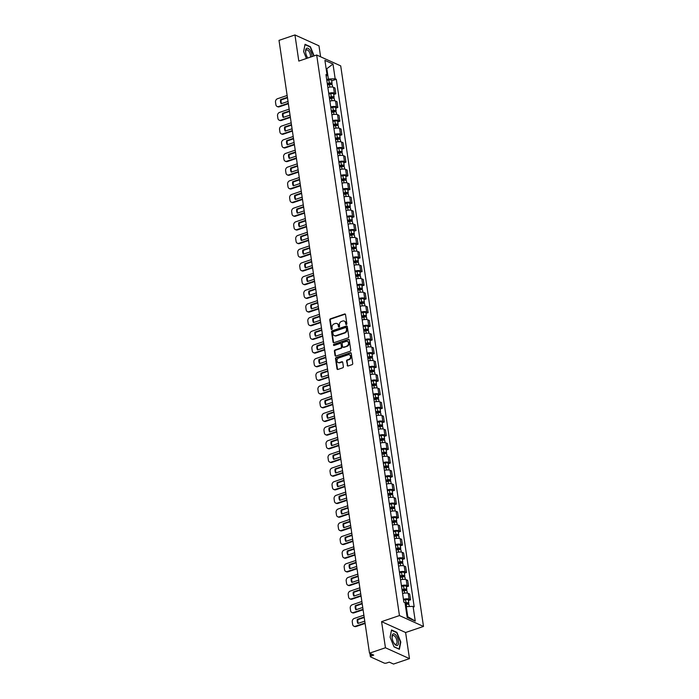 <?xml version="1.0" encoding="UTF-8"?>
<svg xmlns="http://www.w3.org/2000/svg" width="699" height="699" viewBox="0 0 699 699"><rect width="100%" height="100%" fill="white"/><g stroke="black" fill="none" stroke-linecap="round" stroke-linejoin="round"><path stroke-width="1.05" d="M346.398 324.519A0.647 0.533 -65.7 0 0 346.861 323.733L345.516 314.585A0.926 0.769 -65.7 0 0 344.598 313.991L330.444 318.805A0.926 0.769 -65.7 0 0 329.779 319.932L331.134 329.072A0.647 0.533 -65.7 0 0 332.235 328.696L332.06 327.516A2.962 2.455 -65.7 0 1 334.166 323.908L335.345 323.506A2.962 2.455 -65.7 0 1 336.979 323.558A2.962 2.455 -65.7 0 1 338.272 325.402L338.447 326.59A0.647 0.533 -65.7 0 0 339.548 326.215L339.373 325.035A2.962 2.455 -65.7 0 1 341.488 321.426L342.667 321.024A2.962 2.455 -65.7 0 1 344.292 321.077A2.962 2.455 -65.7 0 1 345.586 322.921L345.76 324.109A0.647 0.533 -65.7 0 0 346.398 324.519M347.193 365.394A0.926 0.769 -65.7 0 0 348.102 365.988L352.078 364.633A0.926 0.769 -65.7 0 0 352.742 363.506L351.239 353.353A0.926 0.769 -65.7 0 0 350.321 352.759L336.167 357.565A0.926 0.769 -65.7 0 0 335.503 358.692L337.005 368.854A0.926 0.769 -65.7 0 0 337.923 369.448L342.72 367.814A0.926 0.769 -65.7 0 0 343.375 366.687L342.737 362.344A0.926 0.769 -65.7 0 0 341.82 361.75L339.443 362.554A2.473 2.053 -65.7 0 1 338.762 357.949L348.085 354.786A2.473 2.053 -65.7 0 1 348.766 359.391L347.211 359.915A0.926 0.769 -65.7 0 0 346.547 361.042L347.674 365.612A0.926 0.769 -65.7 0 0 347.857 366.023M399.452 615.574L381.584 621.638L385.446 647.763L369.5 653.181L279.006 40.367L294.952 34.95L298.805 61.075L316.682 55.011L399.452 615.574L423.489 626.444L340.71 65.881L316.682 55.011M348.128 337.87A0.926 0.769 -65.7 0 0 348.784 336.743L347.289 326.59A0.926 0.769 -65.7 0 0 346.372 325.996L332.217 330.802A0.926 0.769 -65.7 0 0 331.553 331.929L333.056 342.091A0.926 0.769 -65.7 0 0 333.965 342.685L348.128 337.87M349.264 339.976L350.758 350.129A0.926 0.769 -65.7 0 1 350.103 351.256L335.948 356.062A0.926 0.769 -65.7 0 1 335.031 355.468L334.393 351.125A0.926 0.769 -65.7 0 1 335.048 349.998L340.789 348.05A0.926 0.769 -65.7 0 0 341.453 346.922L341.025 344.039A0.926 0.769 -65.7 0 0 340.107 343.445L334.131 345.472A0.647 0.533 -65.7 0 1 333.956 344.266L348.347 339.382A0.926 0.769 -65.7 0 1 349.264 339.976M385.446 647.763L409.474 658.633L393.528 664.05L389.273 662.128L386.792 662.967A1.887 0.647 171.6 0 1 384.223 663.08L370.627 656.92A1.887 0.647 171.6 0 1 370.356 656.658L369.876 653.347M320.596 56.785L318.98 45.819L294.952 34.95M409.474 658.633L405.612 632.508L423.489 626.444M369.5 653.181L373.747 655.103L371.265 655.942A1.887 0.647 171.6 0 0 370.356 656.658M328.722 93.29A4.343 1.485 -8.4 0 1 334.367 93.124L333.51 87.331A4.343 1.485 171.6 0 0 327.866 87.506M333.51 87.331L334.978 87.995L335.826 93.788L333.703 94.505M334.367 93.124L335.826 93.788M335.721 108.179L337.853 107.463L336.997 101.678L335.529 101.014A4.343 1.485 171.6 0 0 329.884 101.18M330.741 106.964A4.343 1.485 -8.4 0 1 336.385 106.798L337.853 107.463M337.739 121.862L339.871 121.137L339.015 115.352L337.547 114.688A4.343 1.485 171.6 0 0 331.903 114.854M332.759 120.639A4.343 1.485 -8.4 0 1 338.403 120.473L339.871 121.137M339.766 135.536L341.89 134.811L341.033 129.027L339.565 128.363A4.343 1.485 171.6 0 0 333.93 128.537M334.777 134.322A4.343 1.485 -8.4 0 1 340.422 134.147L341.89 134.811M341.785 149.21L343.908 148.494L343.052 142.701L341.584 142.046A4.343 1.485 171.6 0 0 335.948 142.212M336.804 147.996A4.343 1.485 -8.4 0 1 342.44 147.83L343.908 148.494M343.803 162.893L345.926 162.168L345.07 156.384L343.611 155.72A4.343 1.485 171.6 0 0 337.966 155.886M338.823 161.67A4.343 1.485 -8.4 0 1 344.458 161.504L345.926 162.168M345.822 176.567L347.945 175.842L347.088 170.058L345.629 169.394A4.343 1.485 171.6 0 0 339.985 169.56M340.841 175.353A4.343 1.485 -8.4 0 1 346.477 175.178L347.945 175.842M347.84 190.242L349.963 189.516L349.116 183.732L347.648 183.068A4.343 1.485 171.6 0 0 342.003 183.243M342.859 189.027A4.343 1.485 -8.4 0 1 348.504 188.861L349.963 189.516M349.858 203.916L351.99 203.199L351.134 197.406L349.666 196.751A4.343 1.485 171.6 0 0 344.022 196.917M344.878 202.701A4.343 1.485 -8.4 0 1 350.522 202.535L351.99 203.199M351.877 217.599L354.009 216.873L353.152 211.089L351.684 210.425A4.343 1.485 171.6 0 0 346.04 210.591M346.896 216.375A4.343 1.485 -8.4 0 1 352.541 216.209L354.009 216.873M353.895 231.273L356.027 230.548L355.171 224.763L353.703 224.099A4.343 1.485 171.6 0 0 348.067 224.265M348.915 230.058A4.343 1.485 -8.4 0 1 354.559 229.884L356.027 230.548M355.922 244.947L358.045 244.231L357.189 238.438L355.721 237.774A4.343 1.485 171.6 0 0 350.085 237.948M350.942 243.733A4.343 1.485 -8.4 0 1 356.577 243.567L358.045 244.231M357.94 258.621L360.064 257.905L359.207 252.121L357.748 251.457A4.343 1.485 171.6 0 0 352.104 251.623M352.96 257.407A4.343 1.485 -8.4 0 1 358.596 257.241L360.064 257.905M359.959 272.304L362.082 271.579L361.226 265.795L359.767 265.131A4.343 1.485 171.6 0 0 354.122 265.297M354.978 271.081A4.343 1.485 -8.4 0 1 360.614 270.915L362.082 271.579M361.977 285.978L364.1 285.253L363.253 279.469L361.785 278.805A4.343 1.485 171.6 0 0 356.141 278.971M356.997 284.764A4.343 1.485 -8.4 0 1 362.641 284.589L364.1 285.253M363.996 299.653L366.119 298.936L365.271 293.143L363.803 292.479A4.343 1.485 171.6 0 0 358.159 292.654M359.015 298.438A4.343 1.485 -8.4 0 1 364.66 298.272L366.119 298.936M366.014 313.327L368.146 312.61L367.29 306.826L365.822 306.162A4.343 1.485 171.6 0 0 360.177 306.328M361.034 312.112A4.343 1.485 -8.4 0 1 366.678 311.946L368.146 312.61M368.032 327.01L370.164 326.284L369.308 320.5L367.84 319.836A4.343 1.485 171.6 0 0 362.204 320.002M363.052 325.795A4.343 1.485 -8.4 0 1 368.696 325.62L370.164 326.284M370.059 340.684L372.183 339.959L371.326 334.174L369.858 333.51A4.343 1.485 171.6 0 0 364.223 333.685M365.079 339.469A4.343 1.485 -8.4 0 1 370.715 339.303L372.183 339.959M372.078 354.358L374.201 353.642L373.345 347.849L371.877 347.193A4.343 1.485 171.6 0 0 366.241 347.359M367.097 353.144A4.343 1.485 -8.4 0 1 372.733 352.978L374.201 353.642M374.096 368.041L376.219 367.316L375.363 361.532L373.904 360.867A4.343 1.485 171.6 0 0 368.259 361.034M369.116 366.818A4.343 1.485 -8.4 0 1 374.751 366.652L376.219 367.316M376.114 381.715L378.238 380.99L377.39 375.206L375.922 374.542A4.343 1.485 171.6 0 0 370.278 374.708M371.134 380.501A4.343 1.485 -8.4 0 1 376.778 380.326L378.238 380.99M378.133 395.389L380.256 394.664L379.408 388.88L377.941 388.216A4.343 1.485 171.6 0 0 372.296 388.391M373.152 394.175A4.343 1.485 -8.4 0 1 378.797 394.009L380.256 394.664M380.151 409.064L382.283 408.347L381.427 402.563L379.959 401.899A4.343 1.485 171.6 0 0 374.315 402.065M375.171 407.849A4.343 1.485 -8.4 0 1 380.815 407.683L382.283 408.347M382.17 422.746L384.301 422.021L383.445 416.237L381.977 415.573A4.343 1.485 171.6 0 0 376.342 415.739M377.189 421.523A4.343 1.485 -8.4 0 1 382.834 421.357L384.301 422.021M384.197 436.421L386.32 435.695L385.464 429.911L383.996 429.247A4.343 1.485 171.6 0 0 378.36 429.413M379.208 435.206A4.343 1.485 -8.4 0 1 384.852 435.031L386.32 435.695M386.215 450.095L388.338 449.378L387.482 443.585L386.014 442.921A4.343 1.485 171.6 0 0 380.378 443.096M381.235 448.88A4.343 1.485 -8.4 0 1 386.87 448.714L388.338 449.378M388.233 463.769L390.357 463.053L389.5 457.268L388.041 456.604A4.343 1.485 171.6 0 0 382.397 456.77M383.253 462.555A4.343 1.485 -8.4 0 1 388.889 462.389L390.357 463.053M390.252 477.452L392.375 476.727L391.527 470.943L390.059 470.278A4.343 1.485 171.6 0 0 384.415 470.444M385.271 476.229A4.343 1.485 -8.4 0 1 390.916 476.063L392.375 476.727M392.27 491.126L394.393 490.401L393.546 484.617L392.078 483.953A4.343 1.485 171.6 0 0 386.433 484.127M387.29 489.912A4.343 1.485 -8.4 0 1 392.934 489.737L394.393 490.401M394.288 504.8L396.42 504.084L395.564 498.291L394.096 497.627A4.343 1.485 171.6 0 0 388.452 497.802M389.308 503.586A4.343 1.485 -8.4 0 1 394.952 503.42L396.42 504.084M396.307 518.475L398.439 517.758L397.582 511.974L396.115 511.31A4.343 1.485 171.6 0 0 390.479 511.476M391.326 517.26A4.343 1.485 -8.4 0 1 396.971 517.094L398.439 517.758M398.334 532.157L400.457 531.432L399.601 525.648L398.133 524.984A4.343 1.485 171.6 0 0 392.497 525.15M393.345 530.943A4.343 1.485 -8.4 0 1 398.989 530.768L400.457 531.432M400.352 545.832L402.475 545.106L401.619 539.322L400.151 538.658A4.343 1.485 171.6 0 0 394.516 538.833M395.372 544.617A4.343 1.485 -8.4 0 1 401.008 544.451L402.475 545.106M402.371 559.506L404.494 558.789L403.638 552.996L402.178 552.341A4.343 1.485 171.6 0 0 396.534 552.507M397.39 558.291A4.343 1.485 -8.4 0 1 403.026 558.125L404.494 558.789M404.389 573.189L406.512 572.464L405.656 566.679L404.197 566.015A4.343 1.485 171.6 0 0 398.552 566.181M399.409 571.965A4.343 1.485 -8.4 0 1 405.044 571.799L406.512 572.464M406.407 586.863L408.531 586.138L407.683 580.353L406.215 579.689A4.343 1.485 171.6 0 0 400.571 579.855M401.427 585.648A4.343 1.485 -8.4 0 1 407.071 585.474L408.531 586.138M408.426 600.537L410.558 599.821L409.701 594.028L408.233 593.364A4.343 1.485 171.6 0 0 402.589 593.538M403.445 599.323A4.343 1.485 -8.4 0 1 409.09 599.157L410.558 599.821M326.704 79.607L328.373 79.039L326.879 68.965L326.136 68.624M326.215 69.184L332.986 64.028L335.162 78.751L328.373 79.039M326.232 76.409L327.088 75.099L324.913 60.376L332.986 64.028M407.019 616.387L407.77 616.728L406.276 606.645L413.074 606.356L414.201 606.863L336.298 79.267L335.162 78.751M413.074 606.356L415.25 621.079L407.176 617.427L405.001 602.695L403.873 602.189L325.961 74.592L327.088 75.099M314.113 55.876L310.4 46.728L305.044 44.299L303.619 51.551L306.433 58.489M381.584 621.638L405.612 632.508M399.382 649.284L400.807 642.031L396.883 632.359L391.527 629.939L390.094 637.191L394.026 646.863L399.382 649.284M406.276 606.645L405.612 606.863M331.684 80.831L336.298 79.267M407.77 616.728L415.25 621.079M309.928 46.885L310.4 46.728M396.412 632.525L396.883 632.359M346.32 324.537A0.647 0.533 -65.7 0 1 346.241 324.319L346.066 323.139A2.962 2.455 -65.7 0 0 344.773 321.295A2.962 2.455 -65.7 0 0 344.528 321.199M337.206 323.681A2.962 2.455 -65.7 0 1 337.46 323.777A2.962 2.455 -65.7 0 1 338.753 325.62L338.928 326.809A0.647 0.533 -65.7 0 0 339.006 327.027M345.323 314.174A0.926 0.769 -65.7 0 0 345.079 314.209L330.924 319.015A0.926 0.769 -65.7 0 0 330.26 320.142L331.614 329.29A0.647 0.533 -65.7 0 0 331.693 329.509M347.097 326.18A0.926 0.769 -65.7 0 0 346.853 326.215L332.698 331.02A0.926 0.769 -65.7 0 0 332.034 332.147L333.537 342.309A0.926 0.769 -65.7 0 0 333.72 342.72M346.328 327.91A0.647 0.533 -65.7 0 0 345.682 327.499L333.257 331.719A0.647 0.533 -65.7 0 0 332.794 332.506L332.977 333.755A2.962 2.455 -65.7 0 0 334.279 335.599A2.962 2.455 -65.7 0 0 335.904 335.651L344.397 332.768A2.962 2.455 -65.7 0 0 346.512 329.159L346.328 327.91L346.809 328.128A0.647 0.533 -65.7 0 0 346.25 327.691M334.524 335.695A2.962 2.455 -65.7 0 0 334.76 335.817A2.962 2.455 -65.7 0 0 336.385 335.87L335.904 335.651M346.809 328.128L346.992 329.378A2.962 2.455 -65.7 0 1 344.878 332.986L336.385 335.87M340.832 343.62A0.926 0.769 -65.7 0 1 341.505 344.257L341.933 347.132A0.926 0.769 -65.7 0 1 341.269 348.259L335.529 350.216A0.926 0.769 -65.7 0 0 334.873 351.344L335.511 355.686A0.926 0.769 -65.7 0 0 335.695 356.106M349.072 339.557A0.926 0.769 -65.7 0 0 348.827 339.6L334.437 344.485A0.647 0.533 -65.7 0 0 334.052 345.489M346.748 346.022A2.473 2.053 -65.7 0 0 346.066 341.418L342.781 342.536A0.926 0.769 -65.7 0 0 342.126 343.663L342.554 346.547A0.926 0.769 -65.7 0 0 343.462 347.141L347.228 346.241A2.473 2.053 -65.7 0 0 347.665 341.593M343.218 347.176A0.926 0.769 -65.7 0 0 343.943 347.359L343.462 347.141M347.228 346.241L343.943 347.359M349.675 354.961A2.473 2.053 -65.7 0 1 349.247 359.609L347.691 360.134A0.926 0.769 -65.7 0 0 347.027 361.261L347.674 365.612M338.333 362.598A2.473 2.053 -65.7 0 0 339.924 362.772L339.443 362.554M342.545 361.925A0.926 0.769 -65.7 0 0 342.3 361.968L339.924 362.772M351.047 352.943A0.926 0.769 -65.7 0 0 350.802 352.978L336.647 357.783A0.926 0.769 -65.7 0 0 335.992 358.91L337.486 369.063A0.926 0.769 -65.7 0 0 337.678 369.483M327.499 85.007L329.5 84.605A2.359 0.813 -8.4 0 1 332.305 85.007L332.61 87.078M287.411 97.31L280.57 99.625A5.898 4.884 -65.7 0 0 281.181 103.749L288.023 101.425M327.342 83.941L330.863 83.697L330.382 84.492M287.14 95.466L277.529 98.725A2.831 2.35 -65.7 0 0 275.511 102.176L275.887 104.719A2.831 2.35 -65.7 0 0 277.127 106.475A2.831 2.35 -65.7 0 0 278.683 106.528L288.294 103.269M327.281 83.522L329.281 83.12A2.359 0.813 -8.4 0 1 332.077 83.513A2.359 0.813 -8.4 0 1 330.95 84.404L330.959 84.483M326.817 80.368L328.818 79.966A2.359 0.813 -8.4 0 1 331.614 80.359L332.077 83.513M287.481 97.781L281.199 99.913A5.898 4.884 -65.7 0 0 281.583 103.609M288.364 103.74L279.303 106.816A2.831 2.35 114.3 0 1 277.756 106.764L277.127 106.475M330.225 83.443L330.95 84.404M281.199 99.913L280.57 99.625M329.517 98.69L331.527 98.288A2.359 0.813 -8.4 0 1 334.323 98.681L334.629 100.761M289.43 110.984L282.597 113.308A5.898 4.884 -65.7 0 0 283.2 117.423L290.041 115.099M329.36 97.615L332.89 97.371L332.401 98.166M289.159 109.14L279.548 112.408A2.831 2.35 -65.7 0 0 277.538 115.851L277.914 118.393A2.831 2.35 -65.7 0 0 279.146 120.158A2.831 2.35 -65.7 0 0 280.701 120.211L290.312 116.943M329.299 97.196L331.3 96.794A2.359 0.813 -8.4 0 1 334.096 97.187A2.359 0.813 -8.4 0 1 332.969 98.078L332.977 98.157M328.836 94.042L330.837 93.64A2.359 0.813 -8.4 0 1 333.633 94.033L334.096 97.187M289.5 111.456L283.217 113.588A5.898 4.884 -65.7 0 0 283.602 117.292M290.382 117.415L281.33 120.49A2.831 2.35 114.3 0 1 279.775 120.438L279.146 120.158M332.243 97.117L332.969 98.078M283.217 113.588L282.597 113.308M331.536 112.364L333.545 111.962A2.359 0.813 -8.4 0 1 336.341 112.356L336.647 114.435M291.448 124.658L284.615 126.982A5.898 4.884 -65.7 0 0 285.218 131.097L292.06 128.782M331.378 111.298L334.908 111.045L334.419 111.849M291.177 122.814L281.566 126.082A2.831 2.35 -65.7 0 0 279.556 129.525L279.932 132.067A2.831 2.35 -65.7 0 0 281.164 133.832A2.831 2.35 -65.7 0 0 282.719 133.885L292.331 130.617M331.317 110.87L333.327 110.468A2.359 0.813 -8.4 0 1 336.123 110.87A2.359 0.813 -8.4 0 1 334.987 111.753L334.996 111.831M330.854 107.716L332.855 107.314A2.359 0.813 -8.4 0 1 335.651 107.707L336.123 110.87M291.518 125.13L285.236 127.262A5.898 4.884 -65.7 0 0 285.62 130.966M292.4 131.089L283.348 134.164A2.831 2.35 114.3 0 1 281.793 134.112L281.164 133.832M334.262 110.791L334.987 111.753M285.236 127.262L284.615 126.982M333.563 126.038L335.564 125.637A2.359 0.813 -8.4 0 1 338.36 126.03L338.666 128.109M293.475 138.332L286.634 140.656A5.898 4.884 -65.7 0 0 287.237 144.78L294.078 142.456M333.397 124.972L336.927 124.719L336.437 125.523M293.196 136.497L283.593 139.756A2.831 2.35 -65.7 0 0 281.575 143.208L281.95 145.742A2.831 2.35 -65.7 0 0 283.182 147.506A2.831 2.35 -65.7 0 0 284.738 147.559L294.349 144.3M333.336 124.553L335.345 124.151A2.359 0.813 -8.4 0 1 338.141 124.544A2.359 0.813 -8.4 0 1 337.005 125.436L337.023 125.514M332.873 121.39L334.873 120.988A2.359 0.813 -8.4 0 1 337.669 121.39L338.141 124.544M293.536 138.804L287.254 140.936A5.898 4.884 -65.7 0 0 287.647 144.641M294.419 144.772L285.367 147.838A2.831 2.35 114.3 0 1 283.811 147.795L283.182 147.506M336.28 124.474L337.005 125.436M287.254 140.936L286.634 140.656M312.042 56.584A6.134 2.709 71.2 0 0 309.963 50.241A6.134 2.709 71.2 0 0 306.52 48.388A6.134 2.709 71.2 0 0 305.594 51.743A6.134 2.709 71.2 0 0 307.656 57.799A6.134 2.709 71.2 0 0 307.805 58.026M310.487 57.108A4.64 2.053 71.2 0 0 309.36 52.093A4.64 2.053 71.2 0 0 306.59 49.882A4.64 2.053 71.2 0 0 306.345 50.005A4.64 2.053 71.2 0 0 305.629 52.18M307.411 57.432A4.64 2.053 71.2 0 0 307.892 57.991M303.637 51.604L305.009 44.657L310.199 47.008L313.834 55.972M393.004 634.028A6.134 2.709 71.2 0 0 392.078 637.383A6.134 2.709 71.2 0 0 394.131 643.438A6.134 2.709 71.2 0 0 397.582 645.308A6.134 2.709 71.2 0 0 397.574 638.038A6.134 2.709 71.2 0 0 393.004 634.028M393.895 643.071A4.64 2.053 71.2 0 0 396.053 644.312A4.64 2.053 71.2 0 0 396.298 644.181A4.64 2.053 71.2 0 0 396.403 638.965A4.64 2.053 71.2 0 0 393.065 635.513A4.64 2.053 71.2 0 0 392.829 635.644A4.64 2.053 71.2 0 0 392.113 637.82M390.121 637.243L391.484 630.297L396.674 632.639L400.483 642.014L399.094 649.039L393.965 646.715M335.581 139.721L337.582 139.311A2.359 0.813 -8.4 0 1 340.378 139.713L340.684 141.783M295.494 152.015L288.652 154.33A5.898 4.884 -65.7 0 0 289.264 158.455L296.096 156.13M335.424 138.647L338.945 138.402L338.456 139.197M295.223 150.171L285.611 153.43A2.831 2.35 -65.7 0 0 283.593 156.882L283.969 159.424A2.831 2.35 -65.7 0 0 285.209 161.181A2.831 2.35 -65.7 0 0 286.765 161.233L296.367 157.974M335.354 138.227L337.364 137.825A2.359 0.813 -8.4 0 1 340.16 138.219A2.359 0.813 -8.4 0 1 339.024 139.11L339.041 139.188M334.891 135.073L336.892 134.671A2.359 0.813 -8.4 0 1 339.697 135.064L340.16 138.219M295.563 152.487L289.272 154.619A5.898 4.884 -65.7 0 0 289.666 158.315M296.437 158.446L287.385 161.521A2.831 2.35 114.3 0 1 285.83 161.469L285.209 161.181M338.299 138.149L339.024 139.11M289.272 154.619L288.652 154.33M337.6 153.396L339.6 152.994A2.359 0.813 -8.4 0 1 342.396 153.387L342.702 155.466M297.512 165.689L290.67 168.013A5.898 4.884 -65.7 0 0 291.282 172.129L298.115 169.813M337.442 152.321L340.963 152.076L340.474 152.871M297.241 163.846L287.63 167.113A2.831 2.35 -65.7 0 0 285.611 170.556L285.987 173.099A2.831 2.35 -65.7 0 0 287.228 174.864A2.831 2.35 -65.7 0 0 288.783 174.916L298.394 171.648M337.381 151.901L339.382 151.5A2.359 0.813 -8.4 0 1 342.178 151.893A2.359 0.813 -8.4 0 1 341.051 152.784L341.06 152.863M336.909 148.747L338.919 148.345A2.359 0.813 -8.4 0 1 341.715 148.738L342.178 151.893M297.582 166.161L291.3 168.293A5.898 4.884 -65.7 0 0 291.684 171.998M298.464 172.12L289.403 175.196A2.831 2.35 114.3 0 1 287.848 175.143L287.228 174.864M340.326 151.823L341.051 152.784M291.3 168.293L290.67 168.013M339.618 167.07L341.619 166.668A2.359 0.813 -8.4 0 1 344.415 167.061L344.721 169.141M299.53 179.363L292.689 181.688A5.898 4.884 -65.7 0 0 293.3 185.812L300.142 183.488M339.461 166.004L342.982 165.75L342.493 166.554M299.259 177.529L289.648 180.788A2.831 2.35 -65.7 0 0 287.63 184.23L288.005 186.773A2.831 2.35 -65.7 0 0 289.246 188.538A2.831 2.35 -65.7 0 0 290.801 188.59L300.413 185.331M339.399 165.576L341.4 165.174A2.359 0.813 -8.4 0 1 344.196 165.576A2.359 0.813 -8.4 0 1 343.069 166.458L343.078 166.537M338.928 162.421L340.937 162.019A2.359 0.813 -8.4 0 1 343.733 162.413L344.196 165.576M299.6 179.835L293.318 181.967A5.898 4.884 -65.7 0 0 293.702 185.672M300.483 185.794L291.422 188.87A2.831 2.35 114.3 0 1 289.867 188.817L289.246 188.538M342.344 165.497L343.069 166.458M293.318 181.967L292.689 181.688M341.636 180.744L343.637 180.342A2.359 0.813 -8.4 0 1 346.433 180.744L346.748 182.815M301.549 193.038L294.707 195.362A5.898 4.884 -65.7 0 0 295.319 199.486L302.16 197.162M341.479 179.678L345 179.425L344.52 180.228M301.278 191.203L291.666 194.462A2.831 2.35 -65.7 0 0 289.648 197.913L290.024 200.456A2.831 2.35 -65.7 0 0 291.265 202.212A2.831 2.35 -65.7 0 0 292.82 202.264L302.431 199.005M341.418 179.259L343.419 178.857A2.359 0.813 -8.4 0 1 346.215 179.25A2.359 0.813 -8.4 0 1 345.088 180.141L345.096 180.22M340.955 176.104L342.956 175.702A2.359 0.813 -8.4 0 1 345.752 176.096L346.215 179.25M301.618 193.509L295.336 195.65A5.898 4.884 -65.7 0 0 295.721 199.346M302.501 199.477L293.44 202.553A2.831 2.35 114.3 0 1 291.885 202.5L291.265 202.212M344.362 179.18L345.088 180.141M295.336 195.65L294.707 195.362M343.655 194.427L345.664 194.025A2.359 0.813 -8.4 0 1 348.46 194.418L348.766 196.489M303.567 206.721L296.734 209.036A5.898 4.884 -65.7 0 0 297.337 213.16L304.179 210.836M343.497 193.352L347.027 193.107L346.538 193.903M303.296 204.877L293.685 208.136A2.831 2.35 -65.7 0 0 291.675 211.587L292.042 214.13A2.831 2.35 -65.7 0 0 293.283 215.895A2.831 2.35 -65.7 0 0 294.838 215.939L304.449 212.679M343.436 192.933L345.437 192.531A2.359 0.813 -8.4 0 1 348.233 192.924A2.359 0.813 -8.4 0 1 347.106 193.815L347.115 193.894M342.973 189.779L344.974 189.377A2.359 0.813 -8.4 0 1 347.77 189.77L348.233 192.924M303.637 207.192L297.355 209.324A5.898 4.884 -65.7 0 0 297.739 213.02M304.519 213.151L295.467 216.227A2.831 2.35 114.3 0 1 293.912 216.174L293.283 215.895M346.381 192.854L347.106 193.815M297.355 209.324L296.734 209.036M345.673 208.101L347.683 207.699A2.359 0.813 -8.4 0 1 350.479 208.092L350.784 210.172M305.585 220.395L298.753 222.719A5.898 4.884 -65.7 0 0 299.355 226.834L306.197 224.519M345.516 207.026L349.046 206.782L348.556 207.577M305.314 218.551L295.703 221.819A2.831 2.35 -65.7 0 0 293.694 225.261L294.069 227.804A2.831 2.35 -65.7 0 0 295.301 229.569A2.831 2.35 -65.7 0 0 296.857 229.622L306.468 226.354M345.455 206.607L347.464 206.205A2.359 0.813 -8.4 0 1 350.26 206.598A2.359 0.813 -8.4 0 1 349.124 207.489L349.133 207.568M344.991 203.453L346.992 203.051A2.359 0.813 -8.4 0 1 349.788 203.444L350.26 206.598M305.655 220.867L299.373 222.998A5.898 4.884 -65.7 0 0 299.757 226.703M306.538 226.826L297.486 229.901A2.831 2.35 114.3 0 1 295.93 229.849L295.301 229.569M348.399 206.528L349.124 207.489M299.373 222.998L298.753 222.719M347.691 221.775L349.701 221.373A2.359 0.813 -8.4 0 1 352.497 221.766L352.803 223.846M307.604 234.069L300.771 236.393A5.898 4.884 -65.7 0 0 301.374 240.517L308.215 238.193M347.534 220.709L351.064 220.456L350.575 221.26M307.333 232.234L297.722 235.493A2.831 2.35 -65.7 0 0 295.712 238.936L296.088 241.478A2.831 2.35 -65.7 0 0 297.32 243.243A2.831 2.35 -65.7 0 0 298.875 243.296L308.486 240.037M347.473 220.29L349.483 219.888A2.359 0.813 -8.4 0 1 352.279 220.281A2.359 0.813 -8.4 0 1 351.143 221.164L351.16 221.242M347.01 217.127L349.011 216.725A2.359 0.813 -8.4 0 1 351.807 217.127L352.279 220.281M307.674 234.541L301.391 236.673A5.898 4.884 -65.7 0 0 301.785 240.377M308.556 240.508L299.504 243.575A2.831 2.35 114.3 0 1 297.949 243.523L297.32 243.243M350.417 220.211L351.143 221.164M301.391 236.673L300.771 236.393M349.718 235.449L351.719 235.047A2.359 0.813 -8.4 0 1 354.515 235.449L354.821 237.52M309.631 247.752L302.789 250.067A5.898 4.884 -65.7 0 0 303.401 254.191L310.234 251.867M349.561 234.383L353.082 234.139L352.593 234.934M309.36 245.908L299.749 249.167A2.831 2.35 -65.7 0 0 297.73 252.619L298.106 255.161A2.831 2.35 -65.7 0 0 299.347 256.917A2.831 2.35 -65.7 0 0 300.902 256.97L310.505 253.711M349.491 233.964L351.501 233.562A2.359 0.813 -8.4 0 1 354.297 233.955A2.359 0.813 -8.4 0 1 353.161 234.847L353.178 234.925M349.028 230.81L351.029 230.408A2.359 0.813 -8.4 0 1 353.834 230.801L354.297 233.955M309.701 248.215L303.41 250.356A5.898 4.884 -65.7 0 0 303.803 254.052M310.574 254.183L301.522 257.258A2.831 2.35 114.3 0 1 299.967 257.206L299.347 256.917M352.436 233.885L353.161 234.847M303.41 250.356L302.789 250.067M351.737 249.132L353.738 248.73A2.359 0.813 -8.4 0 1 356.534 249.124L356.839 251.203M311.649 261.426L304.808 263.75A5.898 4.884 -65.7 0 0 305.419 267.866L312.252 265.541M351.58 248.058L355.101 247.813L354.611 248.608M311.378 259.582L301.767 262.85A2.831 2.35 -65.7 0 0 299.749 266.293L300.124 268.835A2.831 2.35 -65.7 0 0 301.365 270.6A2.831 2.35 -65.7 0 0 302.92 270.653L312.532 267.385M351.518 247.638L353.519 247.236A2.359 0.813 -8.4 0 1 356.315 247.629A2.359 0.813 -8.4 0 1 355.179 248.521L355.197 248.599M351.047 244.484L353.056 244.082A2.359 0.813 -8.4 0 1 355.852 244.475L356.315 247.629M311.719 261.898L305.437 264.03A5.898 4.884 -65.7 0 0 305.821 267.726M312.593 267.857L303.541 270.932A2.831 2.35 114.3 0 1 301.985 270.88L301.365 270.6M354.463 247.56L355.179 248.521M305.437 264.03L304.808 263.75M353.755 262.807L355.756 262.405A2.359 0.813 -8.4 0 1 358.552 262.798L358.858 264.877M313.668 275.1L306.826 277.424A5.898 4.884 -65.7 0 0 307.438 281.54L314.279 279.224M353.598 261.732L357.119 261.487L356.63 262.282M313.397 273.257L303.785 276.524A2.831 2.35 -65.7 0 0 301.767 279.967L302.143 282.51A2.831 2.35 -65.7 0 0 303.383 284.275A2.831 2.35 -65.7 0 0 304.939 284.327L314.55 281.059M353.537 261.312L355.538 260.91A2.359 0.813 -8.4 0 1 358.334 261.312A2.359 0.813 -8.4 0 1 357.206 262.195L357.215 262.274M353.065 258.158L355.075 257.756A2.359 0.813 -8.4 0 1 357.871 258.149L358.334 261.312M313.737 275.572L307.455 277.704A5.898 4.884 -65.7 0 0 307.84 281.409M314.62 281.531L305.559 284.607A2.831 2.35 114.3 0 1 304.004 284.554L303.383 284.275M356.481 261.234L357.206 262.195M307.455 277.704L306.826 277.424M355.774 276.481L357.774 276.079A2.359 0.813 -8.4 0 1 360.57 276.472L360.885 278.552M315.686 288.774L308.844 291.099A5.898 4.884 -65.7 0 0 309.456 295.223L316.298 292.898M355.616 275.415L359.137 275.161L358.657 275.965M315.415 286.94L305.804 290.199A2.831 2.35 -65.7 0 0 303.785 293.641L304.161 296.184A2.831 2.35 -65.7 0 0 305.402 297.949A2.831 2.35 -65.7 0 0 306.957 298.001L316.568 294.742M355.555 274.995L357.556 274.593A2.359 0.813 -8.4 0 1 360.352 274.987A2.359 0.813 -8.4 0 1 359.225 275.869L359.234 275.956M355.092 271.832L357.093 271.43A2.359 0.813 -8.4 0 1 359.889 271.832L360.352 274.987M315.756 289.246L309.474 291.378A5.898 4.884 -65.7 0 0 309.858 295.083M316.638 295.214L307.577 298.281A2.831 2.35 114.3 0 1 306.022 298.228L305.402 297.949M358.5 274.917L359.225 275.869M309.474 291.378L308.844 291.099M357.792 290.155L359.802 289.753A2.359 0.813 -8.4 0 1 362.598 290.155L362.903 292.226M317.704 302.457L310.872 304.773A5.898 4.884 -65.7 0 0 311.474 308.897L318.316 306.573M357.635 289.089L361.165 288.844L360.675 289.639M317.433 300.614L307.822 303.873A2.831 2.35 -65.7 0 0 305.812 307.324L306.179 309.867A2.831 2.35 -65.7 0 0 307.42 311.623A2.831 2.35 -65.7 0 0 308.975 311.675L318.587 308.416M357.573 288.67L359.574 288.268A2.359 0.813 -8.4 0 1 362.37 288.661A2.359 0.813 -8.4 0 1 361.243 289.552L361.252 289.631M357.11 285.515L359.111 285.113A2.359 0.813 -8.4 0 1 361.907 285.507L362.37 288.661M317.774 302.929L311.492 305.061A5.898 4.884 -65.7 0 0 311.876 308.757M318.657 308.888L309.605 311.964A2.831 2.35 114.3 0 1 308.049 311.911L307.42 311.623M360.518 288.591L361.243 289.552M311.492 305.061L310.872 304.773M359.81 303.838L361.82 303.436A2.359 0.813 -8.4 0 1 364.616 303.829L364.922 305.909M319.723 316.131L312.89 318.456A5.898 4.884 -65.7 0 0 313.493 322.571L320.334 320.247M359.653 302.763L363.183 302.518L362.694 303.314M319.452 314.288L309.84 317.556A2.831 2.35 -65.7 0 0 307.831 320.998L308.207 323.541A2.831 2.35 -65.7 0 0 309.439 325.306A2.831 2.35 -65.7 0 0 310.994 325.358L320.605 322.09M359.592 302.344L361.601 301.942A2.359 0.813 -8.4 0 1 364.397 302.335A2.359 0.813 -8.4 0 1 363.262 303.226L363.27 303.305M359.129 299.189L361.13 298.788A2.359 0.813 -8.4 0 1 363.926 299.181L364.397 302.335M319.793 316.603L313.51 318.735A5.898 4.884 -65.7 0 0 313.895 322.44M320.675 322.562L311.623 325.638A2.831 2.35 114.3 0 1 310.068 325.585L309.439 325.306M362.536 302.265L363.262 303.226M313.51 318.735L312.89 318.456M361.829 317.512L363.838 317.11A2.359 0.813 -8.4 0 1 366.634 317.503L366.94 319.583M321.741 329.806L314.908 332.13A5.898 4.884 -65.7 0 0 315.511 336.245L322.353 333.93M361.671 316.446L365.201 316.193L364.712 316.997M321.47 327.962L311.859 331.23A2.831 2.35 -65.7 0 0 309.849 334.672L310.225 337.215A2.831 2.35 -65.7 0 0 311.457 338.98A2.831 2.35 -65.7 0 0 313.012 339.032L322.623 335.765M361.61 316.018L363.62 315.616A2.359 0.813 -8.4 0 1 366.416 316.018A2.359 0.813 -8.4 0 1 365.28 316.9L365.297 316.979M361.147 312.864L363.148 312.462A2.359 0.813 -8.4 0 1 365.944 312.855L366.416 316.018M321.811 330.278L315.529 332.409A5.898 4.884 -65.7 0 0 315.922 336.114M322.693 336.236L313.641 339.312A2.831 2.35 114.3 0 1 312.086 339.26L311.457 338.98M364.555 315.939L365.28 316.9M315.529 332.409L314.908 332.13M363.856 331.186L365.857 330.784A2.359 0.813 -8.4 0 1 368.653 331.177L368.958 333.257M323.768 343.48L316.927 345.804A5.898 4.884 -65.7 0 0 317.538 349.928L324.371 347.604M363.698 330.12L367.22 329.867L366.73 330.671M323.488 341.645L313.886 344.904A2.831 2.35 -65.7 0 0 311.868 348.355L312.243 350.898A2.831 2.35 -65.7 0 0 313.484 352.654A2.831 2.35 -65.7 0 0 315.031 352.707L324.642 349.448M363.629 329.701L365.638 329.299A2.359 0.813 -8.4 0 1 368.434 329.692A2.359 0.813 -8.4 0 1 367.298 330.583L367.316 330.662M363.165 326.538L365.166 326.136A2.359 0.813 -8.4 0 1 367.962 326.538L368.434 329.692M323.838 343.952L317.547 346.092A5.898 4.884 -65.7 0 0 317.94 349.788M324.712 349.919L315.66 352.986A2.831 2.35 114.3 0 1 314.104 352.943L313.484 352.654M366.573 329.622L367.298 330.583M317.547 346.092L316.927 345.804M365.874 344.869L367.875 344.467A2.359 0.813 -8.4 0 1 370.671 344.86L370.977 346.931M325.786 357.163L318.945 359.478A5.898 4.884 -65.7 0 0 319.557 363.602L326.389 361.278M365.717 343.794L369.238 343.55L368.749 344.345M325.516 355.319L315.904 358.578A2.831 2.35 -65.7 0 0 313.886 362.03L314.262 364.572A2.831 2.35 -65.7 0 0 315.502 366.328A2.831 2.35 -65.7 0 0 317.058 366.381L326.66 363.122M365.656 343.375L367.657 342.973A2.359 0.813 -8.4 0 1 370.453 343.366A2.359 0.813 -8.4 0 1 369.317 344.257L369.334 344.336M365.184 340.221L367.193 339.819A2.359 0.813 -8.4 0 1 369.989 340.212L370.453 343.366M325.856 357.635L319.574 359.767A5.898 4.884 -65.7 0 0 319.959 363.463M326.73 363.594L317.678 366.669A2.831 2.35 114.3 0 1 316.123 366.617L315.502 366.328M368.6 343.296L369.317 344.257M319.574 359.767L318.945 359.478M367.892 358.543L369.893 358.141A2.359 0.813 -8.4 0 1 372.689 358.535L372.995 360.614M327.805 370.837L320.963 373.161A5.898 4.884 -65.7 0 0 321.575 377.277L328.416 374.961M367.735 357.469L371.256 357.224L370.767 358.019M327.534 368.993L317.923 372.261A2.831 2.35 -65.7 0 0 315.904 375.704L316.28 378.246A2.831 2.35 -65.7 0 0 317.521 380.011A2.831 2.35 -65.7 0 0 319.076 380.064L328.687 376.796M367.674 357.049L369.675 356.647A2.359 0.813 -8.4 0 1 372.471 357.04A2.359 0.813 -8.4 0 1 371.344 357.932L371.352 358.01M367.202 353.895L369.212 353.493A2.359 0.813 -8.4 0 1 372.008 353.886L372.471 357.04M327.875 371.309L321.592 373.441A5.898 4.884 -65.7 0 0 321.977 377.145M328.757 377.268L319.696 380.343A2.831 2.35 114.3 0 1 318.141 380.291L317.521 380.011M370.619 356.971L371.344 357.932M321.592 373.441L320.963 373.161M369.911 372.218L371.912 371.816A2.359 0.813 -8.4 0 1 374.708 372.209L375.022 374.288M329.823 384.511L322.982 386.835A5.898 4.884 -65.7 0 0 323.593 390.959L330.435 388.635M369.754 371.152L373.275 370.898L372.794 371.702M329.552 382.676L319.941 385.935A2.831 2.35 -65.7 0 0 317.923 389.378L318.298 391.921A2.831 2.35 -65.7 0 0 319.539 393.686A2.831 2.35 -65.7 0 0 321.094 393.738L330.706 390.479M369.692 370.732L371.693 370.321A2.359 0.813 -8.4 0 1 374.489 370.723A2.359 0.813 -8.4 0 1 373.362 371.606L373.371 371.685M369.221 367.569L371.23 367.167A2.359 0.813 -8.4 0 1 374.026 367.56L374.489 370.723M329.893 384.983L323.611 387.115A5.898 4.884 -65.7 0 0 323.995 390.82M330.776 390.942L321.715 394.018A2.831 2.35 114.3 0 1 320.159 393.965L319.539 393.686M372.637 370.645L373.362 371.606M323.611 387.115L322.982 386.835M371.929 385.892L373.939 385.49A2.359 0.813 -8.4 0 1 376.735 385.892L377.041 387.962M331.842 398.194L325 400.51A5.898 4.884 -65.7 0 0 325.612 404.634L332.453 402.309M371.772 384.826L375.302 384.572L374.813 385.376M331.571 396.35L321.959 399.61A2.831 2.35 -65.7 0 0 319.941 403.061L320.317 405.603A2.831 2.35 -65.7 0 0 321.557 407.36A2.831 2.35 -65.7 0 0 323.113 407.412L332.724 404.153M371.711 384.406L373.712 384.004A2.359 0.813 -8.4 0 1 376.508 384.398A2.359 0.813 -8.4 0 1 375.38 385.289L375.389 385.367M371.248 381.252L373.249 380.85A2.359 0.813 -8.4 0 1 376.045 381.243L376.508 384.398M331.911 398.657L325.629 400.798A5.898 4.884 -65.7 0 0 326.014 404.494M332.794 404.625L323.742 407.7A2.831 2.35 114.3 0 1 322.187 407.648L321.557 407.36M374.655 384.328L375.38 385.289M325.629 400.798L325 400.51M373.948 399.575L375.957 399.173A2.359 0.813 -8.4 0 1 378.753 399.566L379.059 401.637M333.86 411.868L327.027 414.184A5.898 4.884 -65.7 0 0 327.63 418.308L334.471 415.984M373.79 398.5L377.32 398.255L376.831 399.05M333.589 410.025L323.978 413.284A2.831 2.35 -65.7 0 0 321.968 416.735L322.344 419.278A2.831 2.35 -65.7 0 0 323.576 421.043A2.831 2.35 -65.7 0 0 325.131 421.086L334.742 417.827M373.729 398.081L375.73 397.679A2.359 0.813 -8.4 0 1 378.535 398.072A2.359 0.813 -8.4 0 1 377.399 398.963L377.408 399.042M373.266 394.926L375.267 394.524A2.359 0.813 -8.4 0 1 378.063 394.918L378.535 398.072M333.93 412.34L327.648 414.472A5.898 4.884 -65.7 0 0 328.032 418.168M334.812 418.299L325.76 421.375A2.831 2.35 114.3 0 1 324.205 421.322L323.576 421.043M376.674 398.002L377.399 398.963M327.648 414.472L327.027 414.184M375.966 413.249L377.976 412.847A2.359 0.813 -8.4 0 1 380.772 413.24L381.077 415.32M335.878 425.542L329.046 427.867A5.898 4.884 -65.7 0 0 329.648 431.982L336.49 429.667M375.809 412.174L379.339 411.929L378.849 412.725M335.607 423.699L325.996 426.967A2.831 2.35 -65.7 0 0 323.987 430.409L324.362 432.952A2.831 2.35 -65.7 0 0 325.594 434.717A2.831 2.35 -65.7 0 0 327.149 434.769L336.761 431.501M375.747 411.755L377.757 411.353A2.359 0.813 -8.4 0 1 380.553 411.755A2.359 0.813 -8.4 0 1 379.417 412.637L379.426 412.716M375.284 408.6L377.285 408.199A2.359 0.813 -8.4 0 1 380.081 408.592L380.553 411.755M335.948 426.014L329.666 428.146A5.898 4.884 -65.7 0 0 330.059 431.851M336.831 431.973L327.779 435.049A2.831 2.35 114.3 0 1 326.223 434.996L325.594 434.717M378.692 411.676L379.417 412.637M329.666 428.146L329.046 427.867M377.993 426.923L379.994 426.521A2.359 0.813 -8.4 0 1 382.79 426.914L383.096 428.994M337.905 439.217L331.064 441.541A5.898 4.884 -65.7 0 0 331.676 445.665L338.508 443.341M377.827 425.857L381.357 425.604L380.868 426.407M337.626 437.382L328.023 440.641A2.831 2.35 -65.7 0 0 326.005 444.083L326.381 446.626A2.831 2.35 -65.7 0 0 327.613 448.391A2.831 2.35 -65.7 0 0 329.168 448.443L338.779 445.184M377.766 425.438L379.775 425.036A2.359 0.813 -8.4 0 1 382.571 425.429A2.359 0.813 -8.4 0 1 381.436 426.311L381.453 426.39M377.303 422.275L379.304 421.873A2.359 0.813 -8.4 0 1 382.1 422.275L382.571 425.429M337.975 439.688L331.684 441.82A5.898 4.884 -65.7 0 0 332.077 445.525M338.849 445.656L329.797 448.723A2.831 2.35 114.3 0 1 328.242 448.671L327.613 448.391M380.71 425.359L381.436 426.311M331.684 441.82L331.064 441.541M380.011 440.597L382.012 440.195A2.359 0.813 -8.4 0 1 384.808 440.597L385.114 442.668M339.924 452.9L333.082 455.215A5.898 4.884 -65.7 0 0 333.694 459.339L340.527 457.015M379.854 439.531L383.375 439.287L382.886 440.082M339.653 451.056L330.042 454.315A2.831 2.35 -65.7 0 0 328.023 457.766L328.399 460.309A2.831 2.35 -65.7 0 0 329.64 462.065A2.831 2.35 -65.7 0 0 331.195 462.118L340.797 458.859M379.793 439.112L381.794 438.71A2.359 0.813 -8.4 0 1 384.59 439.103A2.359 0.813 -8.4 0 1 383.454 439.994L383.471 440.073M379.321 435.958L381.331 435.556A2.359 0.813 -8.4 0 1 384.127 435.949L384.59 439.103M339.994 453.371L333.711 455.503A5.898 4.884 -65.7 0 0 334.096 459.199M340.867 459.33L331.815 462.406A2.831 2.35 114.3 0 1 330.26 462.354L329.64 462.065M382.729 439.033L383.454 439.994M333.711 455.503L333.082 455.215M382.03 454.28L384.031 453.878A2.359 0.813 -8.4 0 1 386.827 454.271L387.132 456.351M341.942 466.574L335.101 468.898A5.898 4.884 -65.7 0 0 335.712 473.013L342.545 470.689M381.872 453.205L385.394 452.961L384.904 453.756M341.671 464.73L332.06 467.998A2.831 2.35 -65.7 0 0 330.042 471.441L330.417 473.983A2.831 2.35 -65.7 0 0 331.658 475.748A2.831 2.35 -65.7 0 0 333.213 475.801L342.825 472.533M381.811 452.786L383.812 452.384A2.359 0.813 -8.4 0 1 386.608 452.777A2.359 0.813 -8.4 0 1 385.481 453.668L385.49 453.747M381.339 449.632L383.349 449.23A2.359 0.813 -8.4 0 1 386.145 449.623L386.608 452.777M342.012 467.046L335.73 469.178A5.898 4.884 -65.7 0 0 336.114 472.874M342.894 473.005L333.834 476.08A2.831 2.35 114.3 0 1 332.278 476.028L331.658 475.748M384.756 452.707L385.481 453.668M335.73 469.178L335.101 468.898M384.048 467.954L386.049 467.552A2.359 0.813 -8.4 0 1 388.845 467.946L389.16 470.025M343.96 480.248L337.119 482.572A5.898 4.884 -65.7 0 0 337.731 486.687L344.572 484.372M383.891 466.888L387.412 466.635L386.931 467.439M343.69 478.404L334.078 481.672A2.831 2.35 -65.7 0 0 332.06 485.115L332.436 487.657A2.831 2.35 -65.7 0 0 333.676 489.422A2.831 2.35 -65.7 0 0 335.232 489.475L344.843 486.207M383.83 466.46L385.831 466.058A2.359 0.813 -8.4 0 1 388.627 466.46A2.359 0.813 -8.4 0 1 387.499 467.343L387.508 467.421M383.358 463.306L385.367 462.904A2.359 0.813 -8.4 0 1 388.163 463.297L388.627 466.46M344.03 480.72L337.748 482.852A5.898 4.884 -65.7 0 0 338.133 486.556M344.913 486.679L335.852 489.754A2.831 2.35 114.3 0 1 334.297 489.702L333.676 489.422M386.774 466.382L387.499 467.343M337.748 482.852L337.119 482.572M386.066 481.628L388.067 481.227A2.359 0.813 -8.4 0 1 390.872 481.62L391.178 483.699M345.979 493.922L339.137 496.246A5.898 4.884 -65.7 0 0 339.749 500.37L346.59 498.046M385.909 480.562L389.439 480.309L388.95 481.113M345.708 492.087L336.097 495.346A2.831 2.35 -65.7 0 0 334.078 498.798L334.454 501.332A2.831 2.35 -65.7 0 0 335.695 503.097A2.831 2.35 -65.7 0 0 337.25 503.149L346.861 499.89M385.848 480.143L387.849 479.741A2.359 0.813 -8.4 0 1 390.645 480.134A2.359 0.813 -8.4 0 1 389.518 481.017L389.526 481.104M385.385 476.98L387.386 476.578A2.359 0.813 -8.4 0 1 390.182 476.98L390.645 480.134M346.049 494.394L339.766 496.526A5.898 4.884 -65.7 0 0 340.151 500.231M346.931 500.362L337.879 503.429A2.831 2.35 114.3 0 1 336.324 503.385L335.695 503.097M388.793 480.064L389.518 481.017M339.766 496.526L339.137 496.246M388.085 495.311L390.094 494.901A2.359 0.813 -8.4 0 1 392.89 495.303L393.196 497.373M347.997 507.605L341.164 509.921A5.898 4.884 -65.7 0 0 341.767 514.045L348.609 511.72M387.928 494.237L391.457 493.992L390.968 494.787M347.726 505.761L338.115 509.021A2.831 2.35 -65.7 0 0 336.105 512.472L336.481 515.014A2.831 2.35 -65.7 0 0 337.713 516.771A2.831 2.35 -65.7 0 0 339.268 516.823L348.88 513.564M387.866 493.817L389.867 493.415A2.359 0.813 -8.4 0 1 392.663 493.809A2.359 0.813 -8.4 0 1 391.536 494.7L391.545 494.778M387.403 490.663L389.404 490.261A2.359 0.813 -8.4 0 1 392.2 490.654L392.663 493.809M348.067 508.077L341.785 510.209A5.898 4.884 -65.7 0 0 342.169 513.905M348.95 514.036L339.897 517.111A2.831 2.35 114.3 0 1 338.342 517.059L337.713 516.771M390.811 493.739L391.536 494.7M341.785 510.209L341.164 509.921M390.103 508.986L392.113 508.584A2.359 0.813 -8.4 0 1 394.909 508.977L395.215 511.056M350.016 521.279L343.183 523.603A5.898 4.884 -65.7 0 0 343.786 527.719L350.627 525.403M389.946 507.911L393.476 507.666L392.987 508.461M349.745 519.436L340.133 522.703A2.831 2.35 -65.7 0 0 338.124 526.146L338.499 528.689A2.831 2.35 -65.7 0 0 339.731 530.454A2.831 2.35 -65.7 0 0 341.287 530.506L350.898 527.238M389.885 507.491L391.894 507.09A2.359 0.813 -8.4 0 1 394.69 507.483A2.359 0.813 -8.4 0 1 393.554 508.374L393.563 508.453M389.422 504.337L391.423 503.935A2.359 0.813 -8.4 0 1 394.219 504.329L394.69 507.483M350.085 521.751L343.803 523.883A5.898 4.884 -65.7 0 0 344.188 527.588M350.968 527.71L341.916 530.786A2.831 2.35 114.3 0 1 340.361 530.733L339.731 530.454M392.829 507.413L393.554 508.374M343.803 523.883L343.183 523.603M392.13 522.66L394.131 522.258A2.359 0.813 -8.4 0 1 396.927 522.651L397.233 524.731M352.043 534.953L345.201 537.278A5.898 4.884 -65.7 0 0 345.813 541.393L352.646 539.078M391.964 521.594L395.494 521.34L395.005 522.144M351.763 533.11L342.161 536.378A2.831 2.35 -65.7 0 0 340.142 539.82L340.518 542.363A2.831 2.35 -65.7 0 0 341.75 544.128A2.831 2.35 -65.7 0 0 343.305 544.18L352.916 540.912M391.903 521.166L393.913 520.764A2.359 0.813 -8.4 0 1 396.709 521.166A2.359 0.813 -8.4 0 1 395.573 522.048L395.59 522.127M391.44 518.011L393.441 517.61A2.359 0.813 -8.4 0 1 396.237 518.003L396.709 521.166M352.113 535.425L345.822 537.557A5.898 4.884 -65.7 0 0 346.215 541.262M352.986 541.384L343.934 544.46A2.831 2.35 114.3 0 1 342.379 544.407L341.75 544.128M394.848 521.087L395.573 522.048M345.822 537.557L345.201 537.278M394.149 536.334L396.15 535.932A2.359 0.813 -8.4 0 1 398.946 536.325L399.251 538.405M354.061 548.628L347.22 550.952A5.898 4.884 -65.7 0 0 347.831 555.076L354.664 552.752M393.991 535.268L397.513 535.015L397.023 535.818M353.79 546.793L344.179 550.052A2.831 2.35 -65.7 0 0 342.161 553.503L342.536 556.046A2.831 2.35 -65.7 0 0 343.777 557.802A2.831 2.35 -65.7 0 0 345.332 557.854L354.935 554.595M393.921 534.849L395.931 534.447A2.359 0.813 -8.4 0 1 398.727 534.84A2.359 0.813 -8.4 0 1 397.591 535.731L397.609 535.81M393.458 531.694L395.468 531.284A2.359 0.813 -8.4 0 1 398.264 531.686L398.727 534.84M354.131 549.099L347.849 551.24A5.898 4.884 -65.7 0 0 348.233 554.936M355.005 555.067L345.953 558.143A2.831 2.35 114.3 0 1 344.397 558.09L343.777 557.802M396.866 534.77L397.591 535.731M347.849 551.24L347.22 550.952M396.167 550.017L398.168 549.615A2.359 0.813 -8.4 0 1 400.964 550.008L401.27 552.079M356.079 562.311L349.238 564.626A5.898 4.884 -65.7 0 0 349.849 568.75L356.682 566.426M396.01 548.942L399.531 548.698L399.042 549.493M355.808 560.467L346.197 563.726A2.831 2.35 -65.7 0 0 344.179 567.177L344.555 569.72A2.831 2.35 -65.7 0 0 345.795 571.485A2.831 2.35 -65.7 0 0 347.351 571.529L356.962 568.27M395.949 548.523L397.949 548.121A2.359 0.813 -8.4 0 1 400.745 548.514A2.359 0.813 -8.4 0 1 399.618 549.405L399.627 549.484M395.477 545.369L397.486 544.967A2.359 0.813 -8.4 0 1 400.282 545.36L400.745 548.514M356.149 562.782L349.867 564.914A5.898 4.884 -65.7 0 0 350.251 568.61M357.032 568.741L347.971 571.817A2.831 2.35 114.3 0 1 346.416 571.765L345.795 571.485M398.893 548.444L399.618 549.405M349.867 564.914L349.238 564.626M398.185 563.691L400.186 563.289A2.359 0.813 -8.4 0 1 402.982 563.682L403.288 565.762M358.098 575.985L351.256 578.309A5.898 4.884 -65.7 0 0 351.868 582.424L358.709 580.109M398.028 562.616L401.549 562.372L401.06 563.167M357.827 574.141L348.216 577.409A2.831 2.35 -65.7 0 0 346.197 580.852L346.573 583.394A2.831 2.35 -65.7 0 0 347.814 585.159A2.831 2.35 -65.7 0 0 349.369 585.212L358.98 581.944M397.967 562.197L399.968 561.795A2.359 0.813 -8.4 0 1 402.764 562.188A2.359 0.813 -8.4 0 1 401.637 563.079L401.645 563.158M397.495 559.043L399.505 558.641A2.359 0.813 -8.4 0 1 402.301 559.034L402.764 562.188M358.168 576.457L351.885 578.589A5.898 4.884 -65.7 0 0 352.27 582.293M359.05 582.416L349.989 585.491A2.831 2.35 114.3 0 1 348.434 585.439L347.814 585.159M400.911 562.118L401.637 563.079M351.885 578.589L351.256 578.309M400.204 577.365L402.205 576.963A2.359 0.813 -8.4 0 1 405.009 577.357L405.315 579.436M360.116 589.659L353.275 591.983A5.898 4.884 -65.7 0 0 353.886 596.107L360.728 593.783M400.046 576.299L403.568 576.046L403.087 576.85M359.845 587.824L350.234 591.083A2.831 2.35 -65.7 0 0 348.216 594.526L348.591 597.068A2.831 2.35 -65.7 0 0 349.832 598.833A2.831 2.35 -65.7 0 0 351.387 598.886L360.999 595.627M399.985 575.88L401.986 575.478A2.359 0.813 -8.4 0 1 404.782 575.871A2.359 0.813 -8.4 0 1 403.655 576.754L403.664 576.832M399.522 572.717L401.523 572.315A2.359 0.813 -8.4 0 1 404.319 572.717L404.782 575.871M360.186 590.131L353.904 592.263A5.898 4.884 -65.7 0 0 354.288 595.967M361.068 596.09L352.008 599.165A2.831 2.35 114.3 0 1 350.461 599.113L349.832 598.833M402.93 575.793L403.655 576.754M353.904 592.263L353.275 591.983M402.222 591.039L404.232 590.638A2.359 0.813 -8.4 0 1 407.028 591.039L407.334 593.11M362.134 603.342L355.302 605.657A5.898 4.884 -65.7 0 0 355.905 609.781L362.746 607.457M402.065 589.973L405.595 589.72L405.105 590.524M361.864 601.498L352.252 604.757A2.831 2.35 -65.7 0 0 350.243 608.209L350.618 610.751A2.831 2.35 -65.7 0 0 351.85 612.507A2.831 2.35 -65.7 0 0 353.406 612.56L363.017 609.301M402.004 589.554L404.005 589.152A2.359 0.813 -8.4 0 1 406.801 589.545A2.359 0.813 -8.4 0 1 405.673 590.437L405.682 590.515M401.541 586.4L403.541 585.998A2.359 0.813 -8.4 0 1 406.337 586.391L406.801 589.545M362.204 603.805L355.922 605.946A5.898 4.884 -65.7 0 0 356.307 609.642M363.087 609.773L354.035 612.848A2.831 2.35 114.3 0 1 352.479 612.796L351.85 612.507M404.948 589.475L405.673 590.437M355.922 605.946L355.302 605.657M405.271 604.513L406.25 604.32A2.359 0.813 -8.4 0 1 409.046 604.714L409.308 606.514M364.153 617.016L357.32 619.34A5.898 4.884 -65.7 0 0 357.923 623.456L364.764 621.131M405.105 603.447L407.613 603.403L407.124 604.198M363.882 615.172L354.271 618.44A2.831 2.35 -65.7 0 0 352.261 621.883L352.637 624.425A2.831 2.35 -65.7 0 0 353.869 626.19A2.831 2.35 -65.7 0 0 355.424 626.243L365.035 622.975M405.044 603.027L406.032 602.826A2.359 0.813 -8.4 0 1 408.828 603.22A2.359 0.813 -8.4 0 1 407.692 604.111L407.7 604.189M403.559 600.074L405.56 599.672A2.359 0.813 -8.4 0 1 408.356 600.065L408.828 603.22M364.223 617.488L357.94 619.62A5.898 4.884 -65.7 0 0 358.325 623.316M365.105 623.447L356.053 626.522A2.831 2.35 114.3 0 1 354.498 626.47L353.869 626.19M406.967 603.15L407.692 604.111M357.94 619.62L357.32 619.34M407.071 585.474L406.215 579.689M405.044 571.799L404.197 566.015M403.026 558.125L402.178 552.341M401.008 544.451L400.151 538.658M398.989 530.768L398.133 524.984M396.971 517.094L396.115 511.31M394.952 503.42L394.096 497.627M392.934 489.737L392.078 483.953M390.916 476.063L390.059 470.278M388.889 462.389L388.041 456.604M386.87 448.714L386.014 442.921M384.852 435.031L383.996 429.247M382.834 421.357L381.977 415.573M380.815 407.683L379.959 401.899M378.797 394.009L377.941 388.216M376.778 380.326L375.922 374.542M374.751 366.652L373.904 360.867M372.733 352.978L371.877 347.193M370.715 339.303L369.858 333.51M368.696 325.62L367.84 319.836M366.678 311.946L365.822 306.162M364.66 298.272L363.803 292.479M362.641 284.589L361.785 278.805M360.614 270.915L359.767 265.131M358.596 257.241L357.748 251.457M356.577 243.567L355.721 237.774M354.559 229.884L353.703 224.099M352.541 216.209L351.684 210.425M350.522 202.535L349.666 196.751M348.504 188.861L347.648 183.068M346.477 175.178L345.629 169.394M344.458 161.504L343.611 155.72M342.44 147.83L341.584 142.046M340.422 134.147L339.565 128.363M338.403 120.473L337.547 114.688M336.385 106.798L335.529 101.014M409.09 599.157L408.233 593.364M370.951 653.836L371.265 655.942M346.066 323.139L345.586 322.921M338.928 326.809L338.447 326.59M338.753 325.62L338.272 325.402M331.614 329.29L331.134 329.072M330.26 320.142L329.779 319.932M330.924 319.015L330.444 318.805M345.079 314.209L344.598 313.991M346.241 324.319L345.76 324.109M333.537 342.309L333.056 342.091M332.034 332.147L331.553 331.929M332.698 331.02L332.217 330.802M346.853 326.215L346.372 325.996M344.878 332.986L344.397 332.768M346.992 329.378L346.512 329.159M335.511 355.686L335.031 355.468M334.873 351.344L334.393 351.125M335.529 350.216L335.048 349.998M341.269 348.259L340.789 348.05M341.933 347.132L341.453 346.922M341.505 344.257L341.025 344.039M334.437 344.485L333.956 344.266M348.827 339.6L348.347 339.382M347.027 361.261L346.547 361.042M347.691 360.134L347.211 359.915M349.247 359.609L348.766 359.391M342.3 361.968L341.82 361.75M337.486 369.063L337.005 368.854M335.992 358.91L335.503 358.692M336.647 357.783L336.167 357.565M350.802 352.978L350.321 352.759M329.5 84.605L329.867 87.078M328.818 79.966L329.281 83.12M279.303 106.816L278.683 106.528M331.527 98.288L331.885 100.752M330.837 93.64L331.3 96.794M281.33 120.49L280.701 120.211M333.545 111.962L333.904 114.435M332.855 107.314L333.327 110.468M283.348 134.164L282.719 133.885M335.564 125.637L335.931 128.109M334.873 120.988L335.345 124.151M285.367 147.838L284.738 147.559M337.582 139.311L337.949 141.783M336.892 134.671L337.364 137.825M287.385 161.521L286.765 161.233M339.6 152.994L339.967 155.458M338.919 148.345L339.382 151.5M289.403 175.196L288.783 174.916M341.619 166.668L341.986 169.141M340.937 162.019L341.4 165.174M291.422 188.87L290.801 188.59M343.637 180.342L344.004 182.815M342.956 175.702L343.419 178.857M293.44 202.553L292.82 202.264M345.664 194.025L346.022 196.489M344.974 189.377L345.437 192.531M295.467 216.227L294.838 215.939M347.683 207.699L348.041 210.172M346.992 203.051L347.464 206.205M297.486 229.901L296.857 229.622M349.701 221.373L350.068 223.846M349.011 216.725L349.483 219.888M299.504 243.575L298.875 243.296M351.719 235.047L352.086 237.52M351.029 230.408L351.501 233.562M301.522 257.258L300.902 256.97M353.738 248.73L354.105 251.194M353.056 244.082L353.519 247.236M303.541 270.932L302.92 270.653M355.756 262.405L356.123 264.877M355.075 257.756L355.538 260.91M305.559 284.607L304.939 284.327M357.774 276.079L358.141 278.552M357.093 271.43L357.556 274.593M307.577 298.281L306.957 298.001M359.802 289.753L360.16 292.226M359.111 285.113L359.574 288.268M309.605 311.964L308.975 311.675M361.82 303.436L362.178 305.9M361.13 298.788L361.601 301.942M311.623 325.638L310.994 325.358M363.838 317.11L364.205 319.583M363.148 312.462L363.62 315.616M313.641 339.312L313.012 339.032M365.857 330.784L366.224 333.257M365.166 326.136L365.638 329.299M315.66 352.986L315.031 352.707M367.875 344.467L368.242 346.931M367.193 339.819L367.657 342.973M317.678 366.669L317.058 366.381M369.893 358.141L370.26 360.614M369.212 353.493L369.675 356.647M319.696 380.343L319.076 380.064M371.912 371.816L372.279 374.288M371.23 367.167L371.693 370.321M321.715 394.018L321.094 393.738M373.939 385.49L374.297 387.962M373.249 380.85L373.712 384.004M323.742 407.7L323.113 407.412M375.957 399.173L376.315 401.637M375.267 394.524L375.73 397.679M325.76 421.375L325.131 421.086M377.976 412.847L378.342 415.32M377.285 408.199L377.757 411.353M327.779 435.049L327.149 434.769M379.994 426.521L380.361 428.994M379.304 421.873L379.775 425.036M329.797 448.723L329.168 448.443M382.012 440.195L382.379 442.668M381.331 435.556L381.794 438.71M331.815 462.406L331.195 462.118M384.031 453.878L384.398 456.342M383.349 449.23L383.812 452.384M333.834 476.08L333.213 475.801M386.049 467.552L386.416 470.025M385.367 462.904L385.831 466.058M335.852 489.754L335.232 489.475M388.067 481.227L388.434 483.699M387.386 476.578L387.849 479.741M337.879 503.429L337.25 503.149M390.094 494.901L390.453 497.373M389.404 490.261L389.867 493.415M339.897 517.111L339.268 516.823M392.113 508.584L392.48 511.048M391.423 503.935L391.894 507.09M341.916 530.786L341.287 530.506M394.131 522.258L394.498 524.731M393.441 517.61L393.913 520.764M343.934 544.46L343.305 544.18M396.15 535.932L396.516 538.405M395.468 531.284L395.931 534.447M345.953 558.143L345.332 557.854M398.168 549.615L398.535 552.079M397.486 544.967L397.949 548.121M347.971 571.817L347.351 571.529M400.186 563.289L400.553 565.762M399.505 558.641L399.968 561.795M349.989 585.491L349.369 585.212M402.205 576.963L402.572 579.436M401.523 572.315L401.986 575.478M352.008 599.165L351.387 598.886M404.232 590.638L404.59 593.11M403.541 585.998L404.005 589.152M354.035 612.848L353.406 612.56M406.25 604.32L406.591 606.627M405.56 599.672L406.032 602.826M356.053 626.522L355.424 626.243M344.773 321.295L344.292 321.077M337.46 323.777L336.979 323.558M346.521 327.726L346.04 327.508M334.76 335.817L334.279 335.599M341.103 343.681L340.623 343.462M347.91 341.68L347.429 341.462M343.436 347.342L342.956 347.123M349.928 355.048L349.448 354.83M338.561 362.729L338.08 362.51"/></g></svg>
